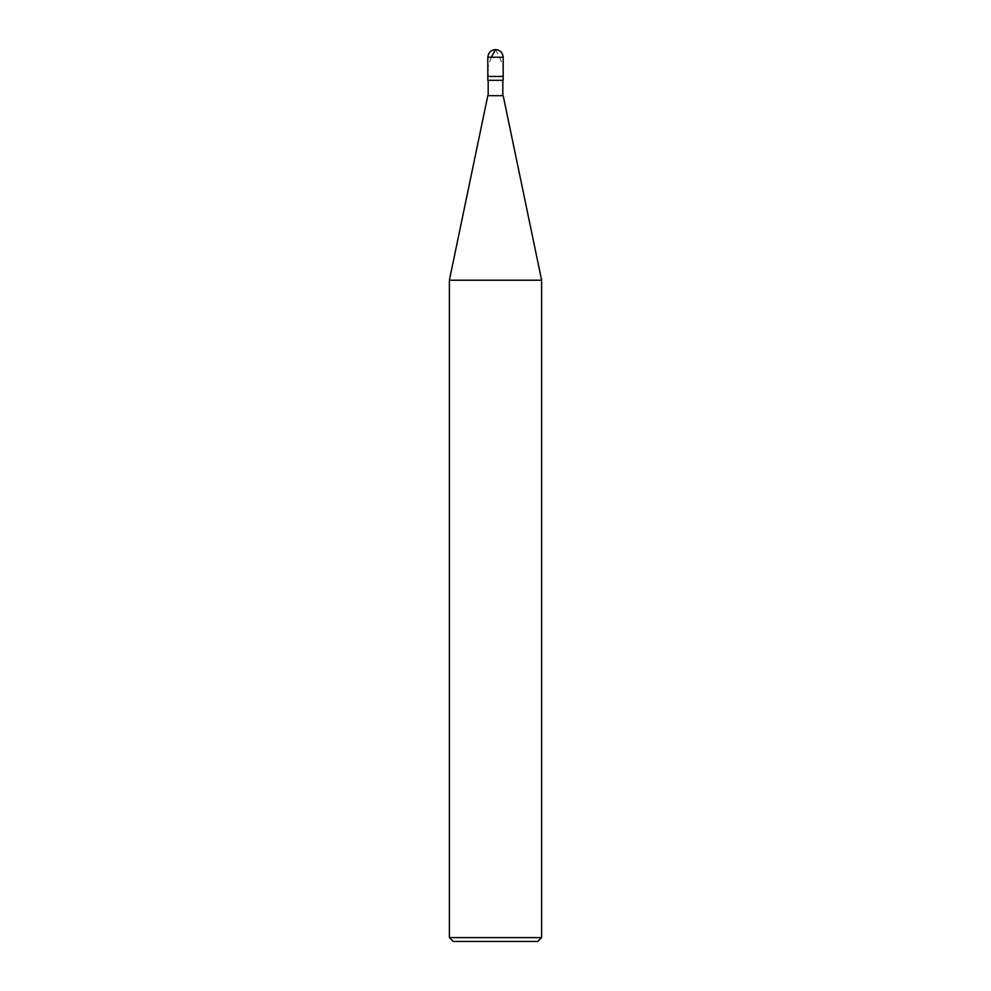 <?xml version="1.0" encoding="UTF-8"?>
<svg xmlns="http://www.w3.org/2000/svg" width="991" height="991" viewBox="0 0 991 991"><rect width="100%" height="100%" fill="white"/><g stroke="black" fill="none" stroke-linecap="round" stroke-linejoin="round"><path stroke-width="0.74" stroke-dasharray="4.96 3.72" d="M503.193 76.456L487.807 76.456L503.193 76.456M487.807 57.243L503.193 57.243L487.807 57.243M537.791 941.45L453.209 941.45L537.791 941.45M503.193 80.308L487.807 80.308L503.193 80.308M502.809 95.681L488.191 95.681L502.809 95.681M487.807 95.681L503.193 95.681L487.807 95.681M488.191 80.308L502.809 80.308L488.191 80.308M449.369 280.218L541.631 280.218L449.369 280.218M449.369 937.61L541.631 937.61L449.369 937.61M495.426 49.55C496.9 52.535 506.277 67.153 502.66 75.452M491.301 57.243L488.08 66.954L488.34 75.452"/><path stroke-width="1.49" d="M487.807 57.243C488.303 52.597 490.867 50.033 495.5 49.55C500.133 50.033 502.697 52.597 503.193 57.243L487.807 57.243L503.193 57.243L503.193 76.456L487.807 76.456L487.807 57.243L487.807 76.456L503.193 76.456L503.193 57.243C502.697 52.597 500.133 50.033 495.5 49.55C490.867 50.033 488.303 52.597 487.807 57.243M503.193 76.456L487.807 76.456L503.193 76.456L503.193 80.308L487.807 80.308L487.807 76.456L487.807 80.308L503.193 80.308L503.193 76.456M502.809 80.308L502.809 95.681L502.809 80.308M488.191 95.681L488.191 80.308L488.191 95.681M503.193 95.681L487.807 95.681L503.193 95.681L541.631 280.218L449.369 280.218L487.807 95.681L449.369 280.218L541.631 280.218L541.631 937.61L449.369 937.61L449.369 280.218L449.369 937.61L541.631 937.61L537.791 941.45L453.209 941.45L449.369 937.61L453.209 941.45L537.791 941.45L541.631 937.61L541.631 280.218L503.193 95.681M495.574 49.55L491.301 57.243"/></g></svg>
